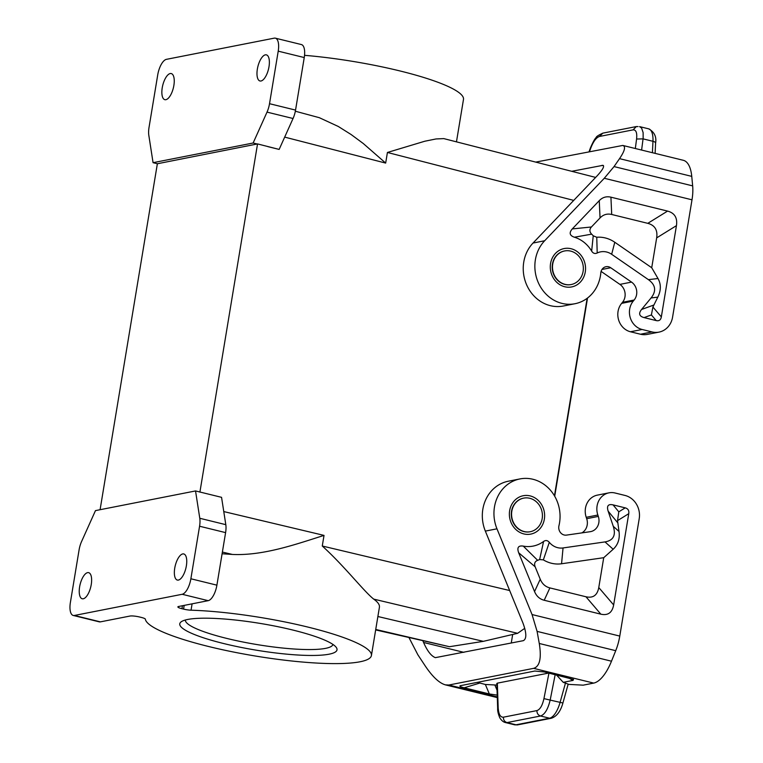 <?xml version="1.0" encoding="UTF-8"?>
<svg xmlns="http://www.w3.org/2000/svg" width="763" height="763" viewBox="0 0 763 763"><rect width="100%" height="100%" fill="white"/><g stroke="black" fill="none" stroke-linecap="round" stroke-linejoin="round"><path stroke-width="1.14" d="M157.369 163.74L100.087 509.713M573.719 200.392L387.423 152.466L424.791 141.231L436.026 138.952L443.789 138.608L595.645 177.417M554.453 495.816L587.148 298.304M524.753 628.33L517.619 633.309L373.698 599.117C377.885 602.083 379.793 604.773 379.421 607.205L371.419 655.541A114.574 19.437 9.4 0 1 258.266 656.495A114.574 19.437 9.4 0 1 145.352 619.175A7.334 1.24 -170.6 0 0 141.289 617.42L139.658 617.019A7.334 1.24 9.4 0 0 129.987 616.046L100.392 621.864L74.364 615.474A14.669 5.961 -76.2 0 1 73.229 615.455A14.669 5.961 -76.2 0 1 70.387 602.465L79.085 549.923A14.669 5.961 -76.2 0 1 81.584 541.52L95.47 510.619L195.538 490.943L199.782 518.277A14.669 5.961 -76.2 0 1 199.572 526.232L190.874 578.774A14.669 5.961 -76.2 0 1 182.176 594.282L74.364 615.474M375.739 629.465L449.455 646.709L483.322 641.349L517.619 633.309M449.455 646.709L375.663 629.923M257.474 144.073L253.135 143.005L153.067 162.681L157.407 163.749L257.541 143.921L279.115 149.405L267.842 146.62M153.067 162.681L148.823 135.347A14.669 5.961 103.8 0 1 149.033 127.392L157.731 74.85A14.669 5.961 103.8 0 1 166.429 59.342L274.241 38.15A14.669 5.961 103.8 0 1 275.376 38.169A14.669 5.961 103.8 0 1 278.218 51.159L269.52 103.701A14.669 5.961 103.8 0 1 267.021 112.113L253.135 143.005M422.96 640.987L423.56 642.456C427.318 651.011 431.248 656.075 435.358 657.649L523.323 640.672C526.756 638.917 526.623 633.004 522.913 622.923L485.344 531.105L496.971 528.816A36.662 32.914 78.9 0 1 519.927 478.935A36.662 32.914 78.9 0 1 558.955 525.707A7.334 6.581 78.9 0 0 566.461 535.111L590.209 531.697A11.731 10.529 78.9 0 0 590.696 531.611A11.731 10.529 78.9 0 0 598.316 516.408L597.849 515.025L586.222 517.304L586.69 518.697A11.731 10.529 78.9 0 1 581.807 532.908M512.679 634.473L511.258 643.037M497.276 696.905L448.854 685.021L445.401 684.869C439.259 683.114 432.526 676.791 425.201 665.899L417.886 654.816L409.063 637.744M568.111 684.354L583.199 685.164L593.69 683.095A39.113 15.909 -76.2 0 0 611.487 661.206L615.722 650.686A29.337 11.931 103.8 0 0 619.775 636.084L639.213 518.716A19.552 17.559 -101.1 0 0 625.011 495.445L615.035 492.993A17.11 15.355 78.9 0 0 608.979 492.841A17.11 15.355 78.9 0 0 597.849 515.025M448.854 685.021L533.623 668.35C539.765 666.519 541.654 658.221 539.269 643.476L537.095 631.382L615.722 650.686M517.753 724.85A4.893 4.387 -101.1 0 1 516.026 724.802A19.552 7.954 103.8 0 1 514.51 724.783L517.753 724.85L551.287 718.26C556.666 716.524 560.547 711.431 562.922 703L568.177 684.115L563.237 682.332L573.013 680.405L573.538 679.442L544.524 672.012L534.844 671.03L460.423 685.689C459.068 686.137 460.327 686.843 464.19 687.797L489.35 693.977L497.218 695.112M477.19 682.37L485.363 684.468L496.885 685.079M505.449 722.561L506.985 722.59C504.581 721.741 503.38 719.948 503.38 717.191C500.318 717.363 498.573 714.168 498.163 707.616L497.342 683.162L496.827 683.476L497.667 708.426C497.466 710.687 498.163 713.796 499.775 717.754C501.444 720.472 503.332 722.075 505.449 722.561L514.51 724.783M497.342 683.162L548.778 673.052M498.163 707.616L497.667 708.426M503.38 717.191L536.914 710.591C540.051 709.542 542.398 705.556 543.943 698.612L550.171 700.091C547.939 709.294 544.715 714.597 540.519 715.999L549.551 718.212A4.893 4.387 -101.1 0 0 551.287 718.26M556.456 674.94L563.237 682.332M519.927 478.935L508.301 481.224A36.662 32.914 78.9 0 0 485.344 531.105M608.979 492.841L597.353 495.13A17.11 15.355 78.9 0 0 586.222 517.304M170.216 73.544A13.448 5.465 -76.2 0 0 162.872 84.807A13.448 5.465 -76.2 0 0 163.568 98.885A13.448 5.465 -76.2 0 0 164.846 99.676A13.448 5.465 -76.2 0 0 165.886 99.686A13.448 5.465 -76.2 0 0 173.64 86.696A13.448 5.465 -76.2 0 0 171.255 73.563A13.448 5.465 -76.2 0 0 170.216 73.544M265.343 54.841A13.448 5.465 103.8 0 1 266.382 54.86A13.448 5.465 103.8 0 1 269.225 65.065A13.448 5.465 103.8 0 1 263.76 79.18A13.448 5.465 103.8 0 1 261.013 80.992A13.448 5.465 103.8 0 1 259.973 80.973A13.448 5.465 103.8 0 1 257.589 67.84A13.448 5.465 103.8 0 1 265.343 54.841M304.542 55.327A114.574 19.437 9.4 0 1 463.484 99.409L456.503 141.622M279.163 149.395L293.049 118.503A14.669 5.961 103.8 0 0 295.548 110.091L304.246 57.549A14.669 5.961 103.8 0 0 301.404 44.559L275.376 38.169M195.538 490.943L221.556 497.333L225.81 524.667L199.782 518.277M257.541 143.921L199.896 492.145M529.751 498.277A17.11 15.355 -101.1 0 1 542.178 518.64A17.11 15.355 -101.1 0 1 530.304 531.706A17.11 15.355 -101.1 0 1 524.248 531.553A17.11 15.355 -101.1 0 1 511.572 514.52A17.11 15.355 -101.1 0 1 523.695 498.125A17.11 15.355 -101.1 0 1 529.751 498.277M523.561 498.153A17.11 15.355 78.9 0 0 523.418 498.182A17.11 15.355 78.9 0 0 511.534 511.239A17.11 15.355 78.9 0 0 523.962 531.601A17.11 15.355 78.9 0 0 530.018 531.754A17.11 15.355 78.9 0 0 530.161 531.725M549.885 587.911C545.392 586.776 542.178 583.876 540.233 579.212L535.159 566.814L518.668 552.755C516.818 547.586 518.344 545.373 523.256 546.108A31.779 28.527 78.9 0 0 543.571 541.472C545.631 540.023 547.548 540.309 549.303 542.331A17.11 15.355 78.9 0 0 563.046 547.948L605.002 541.911C613.347 540.49 616.103 535.292 613.271 526.308L608.159 511.172C606.518 505.917 608.149 503.818 613.061 504.877L625.212 507.862L618.793 511.83L617.544 520.624L619.012 531.458C619.985 538.783 618.04 544.715 613.175 549.255L603.724 557.696L598.774 587.548C597.353 595.283 593.08 598.354 585.965 596.771L549.885 587.911L544.2 600.262L600.843 614.167C607.949 615.751 612.222 612.679 613.652 604.945L628.76 513.68C629.217 510.561 628.035 508.625 625.212 507.862M518.668 552.755L534.548 591.563C536.494 596.218 539.708 599.117 544.2 600.262M537.095 631.382L532.049 614.549L496.971 528.816M563.046 547.948L561.558 563.762L603.724 557.696M549.303 542.331L543.361 559.87A32.351 29.042 -101.1 0 0 561.558 563.762M543.571 541.472L539.641 559.546L543.361 559.87M539.641 559.546A47.02 42.203 -101.1 0 1 537.657 560.319L523.256 546.108M535.159 566.814C533.966 563.619 534.806 561.454 537.657 560.319M570.676 251.103A17.11 15.355 -101.1 0 1 583.094 271.475A17.11 15.355 -101.1 0 1 571.22 284.532A17.11 15.355 -101.1 0 1 565.164 284.38A17.11 15.355 -101.1 0 1 552.488 267.355A17.11 15.355 -101.1 0 1 564.62 250.951A17.11 15.355 -101.1 0 1 570.676 251.103M571.077 284.561A17.11 15.355 -101.1 0 1 570.934 284.589A17.11 15.355 -101.1 0 1 564.878 284.437A17.11 15.355 -101.1 0 1 552.45 264.074A17.11 15.355 -101.1 0 1 564.334 251.008A17.11 15.355 -101.1 0 1 564.477 250.979M601.978 269.463L610.724 267.746A7.334 6.581 78.9 0 0 605.975 266.707A7.334 6.581 78.9 0 0 600.815 272.868A36.662 32.914 -101.1 0 1 574.987 303.722L563.361 306.011A36.662 32.914 -101.1 0 1 527.243 286.154A36.662 32.914 -101.1 0 1 533.032 243.044L596.885 176.119C602.627 169.901 604.658 166.305 602.989 165.323L571.802 171.284M658.994 332.115A19.552 17.559 78.9 0 1 652.079 331.934L642.103 329.482A17.11 15.355 -101.1 0 1 630.286 317.789A17.11 15.355 -101.1 0 1 633.271 301.08L621.645 303.359A17.11 15.355 -101.1 0 0 618.659 320.079A17.11 15.355 -101.1 0 0 630.476 331.771L640.453 334.223A19.552 17.559 78.9 0 0 647.367 334.394L658.994 332.115A19.552 17.559 78.9 0 0 672.575 317.179L692.003 199.811A29.337 11.931 -76.2 0 0 692.661 185.886L691.755 176.377A39.113 15.909 -76.2 0 0 683.286 160.287L622.789 145.437C625.898 146.448 624.811 150.855 619.537 158.647L614.043 166.582L604.277 178.275L544.658 240.755A36.662 32.914 -101.1 0 0 538.869 283.865A36.662 32.914 -101.1 0 0 574.987 303.722M621.645 303.359L622.513 302.301A11.731 10.529 -101.1 0 0 619.909 284.389L601.091 271.399M610.724 267.746L631.535 282.1A11.731 10.529 -101.1 0 1 634.139 300.021L622.513 302.301M610.925 197.178C606.423 196.12 602.541 197.274 599.26 200.65L572.279 228.919C568.921 232.81 569.627 235.576 574.386 237.217A31.779 28.527 78.9 0 1 591.649 251.084C593.089 253.392 594.94 254.022 597.2 252.992A17.11 15.355 78.9 0 1 611.659 254.298L648.416 279.659C655.655 284.904 656.542 291.008 651.077 297.951L641.549 309.482C638.364 313.555 639.203 316.264 644.067 317.599L656.209 320.584C659.06 321.223 660.768 319.993 661.34 316.893L676.447 225.638C677.592 217.837 674.635 212.982 667.568 211.093L610.925 197.178L611.707 214.479L647.787 223.34C654.854 225.228 657.811 230.083 656.666 237.884L651.716 267.737L657.992 278.514C661.168 284.246 661.101 290.455 657.801 297.141L651.077 297.951M633.271 301.08L634.139 300.021M657.801 297.141L652.909 307.041L651.392 314.947L656.209 320.584M597.2 252.992L596.761 237.255L593.242 235.796A47.02 42.203 78.9 0 0 591.659 234.155C589.379 231.752 589.303 229.367 591.42 226.983L600.042 217.941C603.314 214.565 607.205 213.411 611.707 214.479M651.716 267.737L614.778 242.252A32.351 29.042 78.9 0 0 596.761 237.255M591.649 251.084L593.242 235.796M574.386 237.217L591.659 234.155M622.789 145.437L535.931 162.061M638.087 126.591L636.361 126.553L633.052 129.872C636.046 129.681 637.229 132.733 636.58 139.028L643.085 138.876L652.966 141.298L652.422 152.705M648.645 128.833C654.339 131.97 656.666 136.749 655.598 143.158A4.893 1.936 -177.3 0 0 652.966 141.298A19.552 7.954 103.8 0 0 648.645 128.833L639.585 126.61L641.626 128.098L643.123 132.628L643.152 138.17L641.607 150.053M590.457 147.831L590.8 148.032C593.404 141.346 596.313 137.493 599.518 136.463L602.827 133.143C598.364 135.242 596.17 136.663 596.265 137.426C594.93 138.523 592.994 141.985 590.457 147.831L589.093 151.608M182.433 605.736L181.937 608.712A7.334 1.24 -170.6 0 1 177.874 606.89A7.334 1.24 -170.6 0 1 178.599 606.49L208.194 600.672A14.669 5.961 -76.2 0 0 216.902 585.164L225.6 532.622A14.669 5.961 -76.2 0 0 225.81 524.667M483.322 641.349L377.885 616.514M373.698 599.117C363.474 590.934 344.819 566.489 322.272 546.012L324.027 535.397C296.826 543.971 263.54 555.912 232.381 554.443L222.1 553.757M83.262 598.783A13.448 5.465 103.8 0 1 82.223 598.764A13.448 5.465 103.8 0 1 79.381 588.559A13.448 5.465 103.8 0 1 84.846 574.444A13.448 5.465 103.8 0 1 87.592 572.641A13.448 5.465 103.8 0 1 88.632 572.651A13.448 5.465 103.8 0 1 91.016 585.793A13.448 5.465 103.8 0 1 83.262 598.783M178.389 580.08A13.448 5.465 -76.2 0 0 185.733 568.817A13.448 5.465 -76.2 0 0 185.037 554.739A13.448 5.465 -76.2 0 0 183.759 553.948A13.448 5.465 -76.2 0 0 182.719 553.938A13.448 5.465 -76.2 0 0 174.965 566.928A13.448 5.465 -76.2 0 0 177.35 580.061A13.448 5.465 -76.2 0 0 178.389 580.08M292.849 630.047A79.686 13.515 -170.6 0 0 181.327 621.711A79.686 13.515 -170.6 0 0 223.931 643.6A79.686 13.515 -170.6 0 0 304.79 655.341A79.686 13.515 -170.6 0 0 336.216 647.348A79.686 13.515 -170.6 0 0 292.849 630.047M181.937 608.712L183.568 609.103A7.334 1.24 -170.6 0 0 191.046 610.19A114.574 19.437 9.4 0 1 310.646 627.758A114.574 19.437 9.4 0 1 371.419 655.541M185.361 620.004A74.803 12.685 -170.6 0 0 226.83 638.431A74.803 12.685 -170.6 0 0 325.534 648.369A74.803 12.685 -170.6 0 0 332.935 644.439M73.229 615.455L99.247 621.845A14.669 5.961 -76.2 0 0 100.392 621.864M295.338 111.226L319.306 117.683L338.286 126.467L351.114 134.526L363.293 143.53L385.668 163.082L387.423 152.466M463.875 652.355L423.56 642.456M593.69 683.095L533.623 668.35M536.914 710.591C536.914 713.348 538.106 715.15 540.519 715.999L506.985 722.59L516.026 724.802L549.551 718.212A19.552 7.954 103.8 0 0 560.052 702.513L565.517 682.885M562.922 703L550.171 700.091L555.178 674.626M489.35 693.977L485.363 684.468M479.736 683.085L464.19 687.797M497.056 690.248L495.044 685.441M573.013 680.405L568.635 677.925M543.943 698.612L548.959 673.1M267.021 112.113L293.049 118.503M269.52 103.701L295.548 110.091M278.218 51.159L304.246 57.549M509.646 510.657A19.552 17.559 78.9 0 0 523.847 533.928A19.552 17.559 78.9 0 0 544.353 519.174A19.552 17.559 78.9 0 0 530.151 495.902A19.552 17.559 78.9 0 0 509.646 510.657M532.049 614.549L619.775 636.084M608.159 511.172L617.687 522.741M619.012 531.458L613.271 526.308M605.002 541.911L613.175 549.255M540.233 579.212L534.548 591.563M613.061 504.877L618.793 511.83M600.843 614.167L585.965 596.771M613.652 604.945L598.774 587.548M628.76 513.68L617.544 520.624M611.487 661.206L539.269 643.476M598.316 516.408L586.69 518.697M223.769 511.572L324.027 535.397M509.655 590.533L322.272 546.012M284.685 137.111L385.668 163.082M533.032 243.044L544.658 240.755M630.476 331.771L642.103 329.482M619.909 284.389L631.535 282.1M585.269 272A19.552 17.559 -101.1 0 1 564.773 286.754A19.552 17.559 -101.1 0 1 550.571 263.483A19.552 17.559 -101.1 0 1 571.067 248.728A19.552 17.559 -101.1 0 1 585.269 272M692.003 199.811L604.277 178.275M651.392 314.947L644.067 317.599M652.909 307.041L661.34 316.893M656.666 237.884L676.447 225.638M572.279 228.919L591.42 226.983M599.26 200.65L600.042 217.941M611.659 254.298L614.778 242.252M648.416 279.659L657.992 278.514M647.787 223.34L667.568 211.093M653.719 305.066L641.549 309.482M603.533 165.714L602.007 165.342M636.58 139.028L635.331 148.508M633.052 129.872L599.518 136.463M590.8 148.032L589.532 151.522M208.194 600.672L182.176 594.282M691.755 176.377L619.537 158.647M692.661 185.886L614.043 166.582M652.079 331.934L640.453 334.223M225.6 532.622L199.572 526.232M216.902 585.164L190.874 578.774M184.179 605.393L183.568 609.103M192.095 603.838L191.046 610.19M222.376 552.069L232.381 554.443M587.529 298.018L554.711 496.255M497.304 697.611L445.401 684.869M655.598 143.158L655.112 153.373M636.361 126.553L602.827 133.143"/></g></svg>
